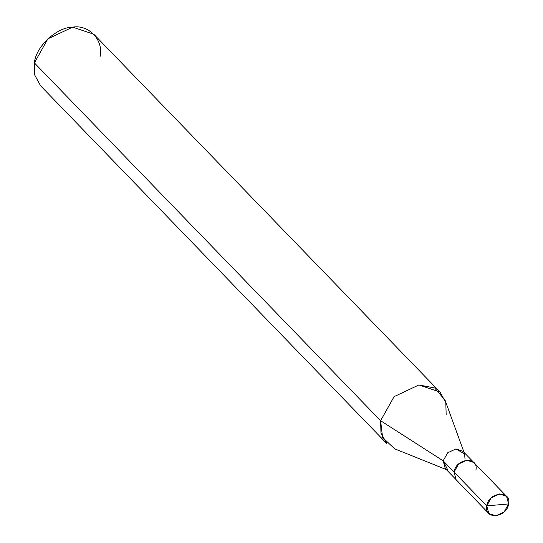 <?xml version="1.0" encoding="UTF-8"?>
<svg xmlns="http://www.w3.org/2000/svg" width="543" height="543" viewBox="0 0 543 543"><rect width="100%" height="100%" fill="white"/><g stroke="black" fill="none" stroke-linecap="round" stroke-linejoin="round"><path stroke-width="0.81" d="M475.906 470.143C478.872 455.971 455.815 458.027 454.057 472.091L486.752 505.879L508.608 503.931C506.843 517.988 483.793 520.045 486.752 505.879L488.809 513.495L495.847 515.85L504.108 511.954L508.608 503.931L486.752 505.879C488.517 491.822 511.567 489.766 508.608 503.931L506.551 496.322L499.512 493.96L491.245 497.856L486.752 505.879L454.057 472.091L458.55 464.068L466.81 460.172L473.856 462.527L506.551 496.322M488.809 513.495L456.106 479.7L454.057 472.091L443.169 460.824L454.063 472.091M456.12 479.693L445.219 468.426L443.169 460.824L447.866 470.19M446.332 469.573L394.72 448.851L382.591 437.488L380.609 420.716L443.169 460.824L447.656 452.808L455.916 448.918L462.948 451.274L473.849 462.534M464.998 458.876L464.625 453.975L455.916 448.918L447.656 452.808L443.169 460.824L380.609 420.716L380.962 432.914L386.772 443.55L40.555 85.74L34.752 75.104L34.392 62.907L380.609 420.716L394.096 396.641L418.884 384.96L434.665 387.967L445.043 400.157L464.061 452.421M446.17 414.866L445.81 402.668L440.006 392.032L418.884 384.96L394.096 396.641L380.609 420.716L34.392 62.907L47.879 38.831L72.667 27.15L93.796 34.223L440.006 392.032M99.953 57.056C104.141 40.684 89.133 24.238 72.667 27.15C56.696 27.13 35.648 46.793 34.392 62.907"/></g></svg>
